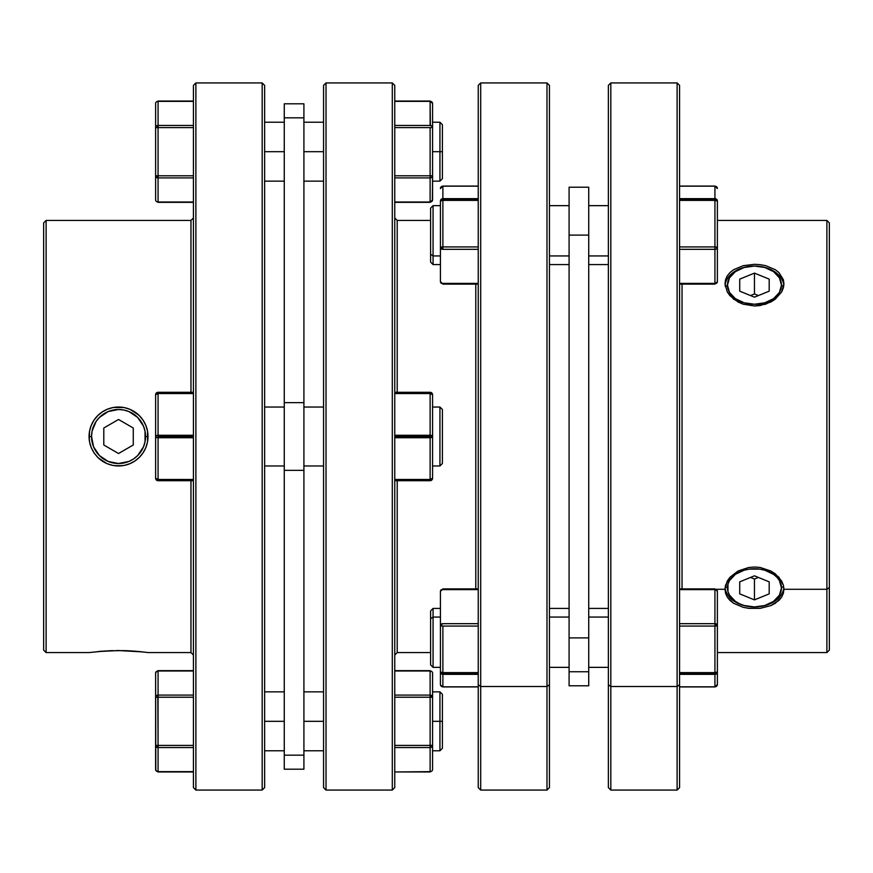 <?xml version="1.0" encoding="UTF-8"?>
<svg xmlns="http://www.w3.org/2000/svg" width="873" height="873" viewBox="0 0 873 873"><rect width="100%" height="100%" fill="white"/><g stroke="black" fill="none" stroke-linecap="round" stroke-linejoin="round"><path stroke-width="1.31" d="M433.063 255.942L430.607 254.207L430.607 262.118L430.607 254.207L433.063 255.942L433.063 264.574L433.063 255.942L440.429 255.942L433.063 255.942L433.063 205.646L433.063 255.942M433.063 617.058L440.429 617.058L433.063 617.058L433.063 608.426L433.063 617.058L430.607 618.793L433.063 617.058L433.063 667.354L433.063 617.058M430.607 610.882L430.607 618.793L430.607 610.882L433.063 608.426L440.429 608.426M478.24 672.614L442.884 672.614L442.884 673.716L478.24 673.716L442.884 673.716L442.884 674.349L478.24 674.349L442.884 674.349A2.455 2.368 180 0 1 440.429 671.981L440.429 591.337A2.455 1.735 0 0 1 442.884 589.602L478.24 589.602L442.884 589.602L442.884 588.882L442.884 589.602A2.455 1.735 180 0 0 440.429 591.337L440.429 684.454L440.429 671.981L441.149 673.65L442.884 674.349L442.884 626.061L478.24 626.061L442.884 626.061A2.455 0.633 180 0 1 440.429 625.417L442.884 626.061L442.884 672.614L440.429 671.981A2.455 0.633 -0 0 0 442.884 672.614L478.24 672.614M714.932 186.811L714.932 186.178L716.668 186.877L717.388 188.546A2.455 2.368 180 0 0 714.932 186.178L714.932 198.651A2.455 2.368 0 0 1 717.388 201.019L717.388 247.583L717.388 201.019A2.455 0.633 180 0 0 714.932 200.386L679.576 200.386L714.932 200.386L714.932 199.284L679.576 199.284L714.932 199.284L714.932 246.939A2.455 0.633 0 0 1 717.388 247.583L717.388 281.663L717.388 247.583A2.455 1.735 180 0 1 714.932 249.318L714.932 283.398A2.455 1.735 0 0 0 717.388 281.663A2.455 1.735 180 0 1 714.932 283.398L714.932 284.031M679.576 674.349L714.932 674.349L714.932 673.716L679.576 673.716L714.932 673.716L714.932 674.349L716.668 673.65L717.388 671.981L717.388 684.454L716.668 686.123L714.932 686.822A2.455 2.368 0 0 0 717.388 684.454L717.388 671.981L714.932 672.614L714.932 673.716L714.932 672.614A2.455 0.633 0 0 0 717.388 671.981L717.388 625.417L717.388 671.981A2.455 2.368 180 0 1 714.932 674.349L714.932 686.822L679.576 686.822L714.932 686.822L714.932 674.349L679.576 674.349M783.365 279.709L783.921 283.714L783.354 287.861L781.673 291.92L775.279 299.177L765.73 304.186L754.447 305.976L743.152 304.175L733.615 299.155L727.242 291.898L724.994 283.714L725.572 279.687L727.242 275.944L729.97 272.572L733.626 269.692L743.196 265.687L754.479 264.312L760.219 264.661L765.752 265.687L775.289 269.692L778.967 272.583L783.365 279.709L783.932 283.714L781.673 291.92L775.279 299.177L770.804 302.036L760.187 305.528L754.447 305.976L743.152 304.175L738.089 302.025L729.97 295.729L727.242 291.898L724.994 283.714L725.572 279.687L727.242 275.944L729.97 272.572L733.626 269.692L743.196 265.687L754.479 264.312L760.219 264.661L765.752 265.687L775.289 269.692L778.967 272.583L783.365 279.709M727.46 285.144L729.512 292.455L735.361 298.653L744.123 302.789L754.458 304.241L764.803 302.789L773.565 298.653L779.414 292.455L781.466 285.144L783.638 286.671L781.466 285.144L779.414 277.832L773.565 271.645L764.803 267.498L754.458 266.047L744.123 267.498L735.361 271.645L729.512 277.832L727.46 285.144A27.008 19.097 180 0 1 754.468 266.047A29.464 20.832 0 0 1 783.845 285.307A29.464 20.832 0 0 0 754.468 266.047L754.468 266.047A27.008 19.097 180 0 1 781.477 285.144M754.458 266.047A29.464 20.832 0 0 0 725.081 285.307A29.464 20.832 0 0 1 754.458 266.047L754.458 266.047M783.365 585.161L783.921 589.286L826.895 589.286L826.895 652.567L826.895 589.286L783.921 589.286L783.354 593.313L781.673 597.077L778.934 600.438L770.804 605.633L760.187 608.35L748.696 608.339L743.152 607.302L733.615 603.298L727.242 597.045L725.561 593.291L724.994 589.286L725.572 585.15L729.97 577.26L738.089 570.975L748.707 567.483L754.479 567.024L760.219 567.472L770.837 570.986L775.289 573.834L781.673 581.091L783.365 585.161L783.932 589.286L783.354 593.313L781.673 597.077L775.279 603.308L770.804 605.633L760.187 608.35L748.696 608.339L743.152 607.302L733.615 603.298L729.97 600.417L727.242 597.045L725.561 593.291L724.994 589.286L716.275 589.286L724.994 589.286L727.242 581.102L729.97 577.26L738.089 570.975L748.707 567.483L754.479 567.024L760.219 567.472L770.837 570.986L778.967 577.271L783.365 585.161M829.35 587.551L826.895 589.286L826.895 220.433L826.895 589.286L829.35 587.551L829.35 650.112L829.35 222.888L829.35 587.551M677.121 686.505L677.121 790.065L677.121 686.505L610.827 686.505L608.372 684.77L608.372 787.61L608.372 85.39L608.372 684.77L610.827 686.505L610.827 790.065L610.827 686.505L677.121 686.505L677.121 82.935L677.121 686.505L679.576 684.77L677.121 686.505M679.576 787.61L679.576 684.77L679.576 787.61L677.121 790.065L610.827 790.065L608.372 787.61M588.729 617.058L608.372 617.058L588.729 617.058M588.729 637.89L569.087 637.89L569.087 671.752L588.729 671.752L588.729 637.89L569.087 637.89L569.087 235.11L588.729 235.11L588.729 187.226L569.087 187.226L569.087 235.11L588.729 235.11L588.729 637.89L588.729 187.226L569.087 187.226L569.087 685.774L588.729 685.774L588.729 671.752L569.087 671.752L569.087 685.774L588.729 685.774L588.729 637.89M608.372 255.942L588.729 255.942L608.372 255.942M549.444 617.058L569.087 617.058L549.444 617.058M569.087 255.942L549.444 255.942L569.087 255.942M475.785 284.118L475.785 588.882L475.785 284.118M480.696 686.505L480.696 82.935L480.696 686.505L546.989 686.505L549.444 684.77L549.444 85.39L549.444 787.61L549.444 684.77L546.989 686.505L546.989 82.935L546.989 686.505L480.696 686.505L480.696 790.065L480.696 686.505L478.24 684.77L480.696 686.505M478.24 85.39L478.24 684.77L478.24 85.39L480.696 82.935L546.989 82.935L549.444 85.39M781.466 587.856L779.414 580.545L776.915 577.249L773.565 574.347L764.803 570.211L759.728 569.12L749.198 569.12L744.123 570.211L735.361 574.347L729.512 580.545L727.973 584.135L727.973 591.578L729.512 595.168L735.361 601.355L739.453 603.734L744.123 605.502L754.458 606.953A29.464 20.832 180 0 1 725.081 587.693A29.464 20.832 180 0 0 754.458 606.953L764.803 605.502L773.565 601.355L779.414 595.168L781.466 587.856L783.638 586.329L781.466 587.856A27.008 19.097 0 0 1 754.458 606.953A27.008 19.097 0 0 1 727.449 587.856L725.288 586.329L727.449 587.856M754.468 606.953L754.468 606.953A29.464 20.832 180 0 0 783.845 587.693A29.464 20.832 180 0 1 754.468 606.953M440.429 188.546L442.884 186.091L442.884 198.651L441.149 199.35L440.429 201.019A2.455 2.368 -0 0 1 442.884 198.651L478.24 198.651L442.884 198.651L442.884 199.284L478.24 199.284L442.884 199.284L442.884 200.386L478.24 200.386L442.884 200.386A2.455 0.633 180 0 0 440.429 201.019L440.429 247.583L440.429 201.019L442.884 200.386L442.884 186.178L478.24 186.178L442.884 186.178A2.455 2.368 180 0 0 440.429 188.546L441.149 186.877L442.884 186.178L442.884 186.811M727.449 285.144L725.288 286.671L727.449 285.144A27.008 19.097 180 0 0 754.458 304.241A27.008 19.097 180 0 0 781.466 285.144M439.937 465.964L442.393 463.508L442.393 409.492L439.937 407.036L439.937 465.964L439.937 407.036L432.572 407.036L439.937 407.036L442.393 409.492L442.393 463.508L439.937 465.964L432.572 465.964L439.937 465.964M430.367 125.472L430.116 101.355L430.116 125.461L431.851 126.083L432.572 127.589L432.572 103.483A2.455 2.128 180 0 0 430.116 101.355L394.76 101.355L430.116 101.028L394.76 101.028L430.116 101.028L432.386 102.676M439.937 721.316L432.572 721.316L439.937 721.316L439.937 750.78L439.937 721.316L442.393 721.316L439.937 721.316L439.937 691.853L439.937 721.316M442.393 748.325L442.393 721.316L442.393 748.325L439.937 750.78L432.572 750.78M430.116 771.972L394.76 771.972L430.116 771.645A2.455 2.128 0 0 0 432.572 769.517L432.572 745.411L432.572 769.517M158.068 435.267L156.332 435.627L158.068 435.267L158.068 479.473L193.424 479.473L158.068 479.473L158.068 437.733A2.455 1.233 180 0 1 155.612 436.5L155.612 478.24L158.068 480.696A2.455 2.455 0 0 1 155.612 478.24L155.612 436.5A2.455 1.222 -0 0 1 158.068 435.278L193.424 435.278L158.068 435.278L158.068 393.537L193.424 393.537L158.068 393.537L158.068 392.304L155.612 394.76L155.612 436.5L155.612 394.76A2.455 2.455 0 0 1 158.068 392.304L158.068 393.527A2.455 1.222 180 0 0 155.612 394.76L158.068 393.527M158.068 437.722L155.798 436.969L156.332 435.627L155.798 436.969L158.068 437.722L158.068 436.5L193.424 436.5L193.424 85.39L193.424 787.61L195.879 790.065L195.879 82.935L193.424 85.39L195.879 82.935L195.879 790.065L262.173 790.065L264.628 787.61L264.628 85.39L262.173 82.935L262.173 790.065L262.173 82.935L195.879 82.935L262.173 82.935L264.628 85.39L264.628 787.61L262.173 790.065L195.879 790.065L193.424 787.61L193.424 436.5L158.068 436.5L158.068 393.537M157.817 695.104L158.068 745.411L193.424 745.411L158.068 745.411L158.068 771.645L158.068 747.539A2.455 2.128 180 0 1 155.612 745.411L158.068 745.411L158.068 697.221L155.612 697.221L155.612 745.411L156.332 746.917L158.068 747.539L158.068 745.411L155.612 745.411L155.612 769.517A2.455 2.128 -0 0 0 158.068 771.645L193.424 771.645L158.068 771.972L193.424 771.972L158.068 771.972L155.798 770.324L155.612 673.116L156.332 671.61L158.068 670.988A2.455 2.128 180 0 0 155.612 673.116L155.612 697.221L158.068 697.221L158.068 695.094L156.332 695.716L155.612 697.221L156.332 695.716M158.068 101.028L193.424 101.028L158.068 101.355A2.455 2.128 180 0 0 155.612 103.483L155.612 127.589L155.612 103.483M89.646 442.284L89.068 436.5A29.464 29.464 0 0 0 91.327 447.805L89.646 442.284L89.068 436.5L89.635 430.749L91.327 425.206L94.033 420.131L97.711 415.657L102.163 412.012L107.248 409.284L112.781 407.604L118.521 407.036L124.293 407.604L129.804 409.273L134.911 412.001L139.374 415.668L143.03 420.12L145.758 425.216L147.428 430.727L148.006 436.5L147.439 442.24L145.758 447.773L143.03 452.869L139.385 457.321L134.911 460.988L129.848 463.705L124.304 465.396L118.553 465.964L112.813 465.396L107.27 463.727L102.196 461.009L97.721 457.343L94.066 452.901L91.327 447.816L89.646 442.284M147.995 436.5L147.439 442.24L145.758 447.773L143.03 452.869L139.385 457.321L134.911 460.988L129.848 463.705A29.464 29.464 0 0 0 118.532 407.036A29.464 29.464 0 0 0 89.068 436.5L91.534 436.5A27.008 27.008 0 0 1 118.532 409.492A27.008 27.008 0 0 1 145.551 436.5L147.995 436.5L145.551 436.5A27.008 27.008 0 0 1 118.532 463.508A27.008 27.008 0 0 1 91.534 436.5L93.586 446.834L99.435 455.597L108.197 461.457L118.532 463.508L128.877 461.457L133.547 458.958L137.639 455.597L143.488 446.834L145.027 441.771L145.027 431.229L143.488 426.166L137.639 417.403L128.877 411.543L123.802 410.015L118.532 409.492L108.197 411.543L99.435 417.403L96.085 421.495L92.047 431.229L91.534 436.5L89.068 436.5A29.464 29.464 0 0 0 91.327 447.805L94.066 452.901L97.721 457.343A29.464 29.464 0 0 0 124.293 465.396L118.553 465.964L112.813 465.396L107.27 463.727L102.196 461.009L97.721 457.343A29.464 29.464 0 0 0 124.293 465.396L129.848 463.705A29.464 29.464 0 0 0 118.532 407.036A29.464 29.464 0 0 0 89.068 436.5L89.635 430.749L91.327 425.206L94.033 420.131L97.711 415.657L102.163 412.012L107.248 409.284L112.781 407.604L118.521 407.036L124.293 407.604L129.804 409.273L134.911 412.001L139.374 415.668L143.03 420.12L145.758 425.216L147.428 430.727L147.995 436.5M124.326 465.385A29.464 29.464 0 0 0 129.826 463.716A29.464 29.464 0 0 1 124.326 465.385M89.068 652.567L46.105 652.567L43.65 650.112L43.65 222.888L46.105 220.433L190.969 220.433L190.969 392.304L190.969 220.433L193.424 217.977L190.969 220.433L46.105 220.433L46.105 652.567L46.105 220.433L43.65 222.888L43.65 650.112L46.105 652.567L89.068 652.567L105.971 650.92M102.228 651.171L99.598 651.389M112.89 650.625L110.62 650.691M118.63 650.549L116.458 650.56M107.335 650.843L123.53 650.603M129.881 650.854L126.247 650.691M97.711 651.564L118.521 650.549L143.03 651.945L134.104 651.116M139.385 651.564L147.995 652.567L190.969 652.567L190.969 480.696L190.969 652.567L148.006 652.567M190.969 652.567L193.424 655.023L190.969 652.567M130.339 409.502L138.916 415.221M125.243 407.811L128.888 408.913M113.337 407.495L123.726 407.495M108.165 408.924L111.908 407.789M102.196 411.991L106.735 409.502M264.628 151.684L284.271 151.684L264.628 151.684M284.271 721.316L264.628 721.316L284.271 721.316M303.913 769.2L284.271 769.2L303.913 769.2L303.913 755.167L284.271 755.167L284.271 470.351L303.913 470.351L303.913 402.649L284.271 402.649L284.271 117.833L303.913 117.833L303.913 103.811L303.913 402.649L284.271 402.649L284.271 470.351L303.913 470.351L303.913 755.167L284.271 755.167L284.271 769.2M264.628 465.964L284.271 465.964L264.628 465.964M284.271 407.036L264.628 407.036L284.271 407.036M303.913 151.684L323.556 151.684L303.913 151.684M323.556 721.316L303.913 721.316L323.556 721.316M303.913 465.964L323.556 465.964L303.913 465.964M323.556 407.036L303.913 407.036L323.556 407.036M394.76 217.977L397.215 220.433L430.607 220.433L397.215 220.433L397.215 392.304L397.215 220.433L394.76 217.977M397.215 652.567L394.76 655.023L397.215 652.567L430.607 652.567L397.215 652.567L397.215 480.696L397.215 652.567M392.304 82.935L394.76 85.39L394.76 436.5L430.116 436.5L394.76 436.5L394.76 787.61L392.304 790.065L326.011 790.065L323.556 787.61L323.556 85.39L326.011 82.935L392.304 82.935L326.011 82.935L326.011 790.065L392.304 790.065L392.304 82.935L392.304 790.065L394.76 787.61L394.76 85.39L392.304 82.935M439.937 151.684L442.393 151.684L442.393 124.675L442.393 151.684L439.937 151.684L439.937 122.22L439.937 151.684L432.572 151.684L439.937 151.684L439.937 181.148L439.937 151.684M430.116 437.733L430.116 479.473L430.116 437.733L394.76 437.733L430.116 437.733L430.116 435.278L394.76 435.278L430.116 435.278A2.455 1.222 0 0 1 432.572 436.5L432.572 478.24A2.455 2.455 0 0 1 430.116 480.696L430.116 479.463L430.116 480.696A2.455 2.455 0 0 0 432.572 478.24L430.116 479.463M118.532 419.487L133.263 427.999L133.263 445.001L118.532 453.513L103.8 445.001L103.8 427.999L118.532 419.487L133.263 427.999L133.263 445.001L118.532 453.513L103.8 445.001L103.8 427.999L118.532 419.487M105.993 409.841L104.16 410.779M109.998 408.302L108.296 408.87M114.232 407.353L112.846 407.593M124.239 407.593L122.886 407.364M128.789 408.88L127.087 408.302M134.879 461.02L132.925 462.21M125.254 465.189L129.073 464.01M98.169 457.79L106.735 463.498M394.76 480.696L430.116 480.696L394.76 480.696M430.116 479.473L394.76 479.473L430.116 479.473A2.455 1.222 0 0 0 432.572 478.24L432.572 436.5A2.455 1.233 180 0 1 430.116 437.722L432.572 436.5L430.116 435.267L430.116 437.722L432.572 436.5L432.572 394.76L432.572 436.5L430.116 435.267M394.76 393.537L430.116 393.537L430.116 435.278L430.116 392.304L394.76 392.304L430.116 392.304L430.116 393.527L432.572 394.76A2.455 1.222 180 0 0 430.116 393.537L394.76 393.537M432.572 394.76L430.116 392.304A2.455 2.455 0 0 1 432.572 394.76M442.393 178.692L442.393 151.684L442.393 178.692L439.937 181.148L432.572 181.148M326.011 790.065L326.011 82.935L323.556 85.39L323.556 787.61L326.011 790.065M303.913 103.811L284.271 103.811L284.271 117.833L303.913 117.833L303.913 769.189M284.271 103.811L284.271 769.189M111.853 465.2L109.987 464.698M122.864 465.647L114.199 465.647M131.103 463.148L130.361 463.487M128.909 464.076L127.109 464.687M129.848 650.843L139.374 651.564M102.25 411.947L98.158 415.221M97.383 415.995L94.197 419.902M93.706 420.644L91.556 424.671M91.228 425.446L89.963 429.32M89.963 429.33L89.744 430.269M89.526 431.371L89.297 440.123M89.297 440.134L89.526 441.662M89.744 442.753L91.228 447.565M91.567 448.351L93.738 452.41M94.208 453.131L97.383 457.016M134.824 461.053L138.938 457.758M139.702 456.994L142.877 453.109M143.368 452.367L145.529 448.296M145.856 447.543L147.341 442.72M147.559 441.618L147.548 431.349M147.33 430.247L145.856 425.457M145.529 424.693L143.358 420.622M142.866 419.891L139.691 415.995M124.293 650.625L129.804 650.843M158.515 127.742L155.612 127.589L155.612 199.884L155.612 127.589A2.455 2.128 -0 0 1 158.068 125.461L158.068 101.355L193.424 101.355L158.068 101.355L158.068 127.589L157.413 127.022L158.068 126.356M155.612 199.884A2.455 2.128 0 0 0 158.068 202.012L158.068 177.906A2.455 2.128 180 0 1 155.612 175.779L158.068 177.012L157.413 176.346L158.515 175.626M160.523 175.779L158.068 175.779L158.068 127.589L160.523 127.589M155.612 175.779L158.068 175.779L158.068 127.589L193.424 127.589L158.068 127.589M158.068 175.779L193.424 175.779L158.068 175.779L158.068 177.906L193.424 177.906L158.068 177.906L158.068 202.34L193.424 202.34M193.424 202.012L158.068 202.012L193.424 202.012M193.424 125.461L158.068 125.461L193.424 125.461M155.798 672.308L158.068 670.66L193.424 670.66M158.068 771.972L155.798 770.324M158.068 747.539L193.424 747.539L158.068 747.539L155.798 746.229M155.612 697.221L155.612 697.221A2.455 2.128 0 0 1 158.068 695.094L158.068 670.988L193.424 670.988L158.068 670.988L158.068 695.094L193.424 695.094L158.068 695.094M158.068 697.221L193.424 697.221L158.068 697.221M155.612 478.24A2.455 1.222 -0 0 0 158.068 479.463L155.612 478.24M158.068 480.696L158.068 479.463L158.068 480.696L193.424 480.696L158.068 480.696M193.424 392.304L158.068 392.304L193.424 392.304M158.068 437.733L193.424 437.733L158.068 437.733M432.572 673.116L432.572 697.221L432.572 673.116A2.455 2.128 180 0 0 430.116 670.988L394.76 670.988L430.116 670.988L430.116 695.094L394.76 695.094L430.116 695.094A2.455 2.128 0 0 1 432.572 697.221L432.572 745.411A2.455 2.128 180 0 1 430.116 747.539L430.116 771.645L430.116 745.411L394.76 745.411L430.116 745.411L430.771 745.979L430.116 746.644M394.76 747.539L430.116 747.539L394.76 747.539M429.669 745.258L432.572 745.411L432.572 697.221L430.116 695.988L430.771 696.654L430.116 697.221L394.76 697.221L430.116 697.221L430.116 745.411L427.661 745.411M427.661 697.221L430.116 697.221L430.116 670.66L394.76 670.66M432.572 697.221L429.669 697.374M430.116 697.221L430.116 745.411M442.393 694.308L442.393 721.316L442.393 694.308L439.937 691.853L432.572 691.853M430.367 177.896L431.851 177.284L432.572 175.779L432.386 176.597M432.386 126.771L432.572 127.589L432.386 126.771M431.851 201.39L430.116 202.34L394.76 202.012L430.116 202.012A2.455 2.128 -0 0 0 432.572 199.884L431.851 201.39M432.386 200.692L432.572 175.779A2.455 2.128 180 0 1 430.116 177.906L430.116 202.012L430.116 175.779L430.116 177.906L394.76 177.906L430.116 177.906M430.116 125.461L394.76 125.461L430.116 125.461A2.455 2.128 0 0 1 432.572 127.589L430.116 127.589L432.572 127.589L432.572 175.779L394.76 175.779L432.572 175.779L432.572 103.483L430.116 101.028M430.116 127.589L430.116 175.779L430.116 127.589L394.76 127.589L430.116 127.589M432.572 175.779L432.572 199.884L430.116 202.34L394.76 202.34M140.989 451.505L137.639 455.597M103.527 458.958L99.435 455.597M96.085 421.495L99.435 417.403M133.547 414.042L137.639 417.403M739.726 279.131L754.458 273.118L769.189 279.131L769.189 291.156L754.458 297.169L739.726 291.156L739.726 279.131L754.458 273.118L754.458 293.95L750.518 295.565L754.458 293.95L754.458 273.118L769.189 279.131L769.189 291.156L754.458 297.169L739.726 291.156L739.726 279.131M758.408 295.565L754.458 293.95L758.408 295.565M442.884 249.318L478.24 249.318L442.884 249.318A2.455 1.735 180 0 1 440.429 247.583L440.429 281.663L440.429 247.583L442.884 249.318L442.884 200.386L442.884 249.318M478.24 283.398L442.884 283.398L442.884 284.118L440.429 281.663A2.455 1.735 0 0 0 442.884 283.398L478.24 283.398M478.24 246.939L442.884 246.939L440.429 247.583A2.455 0.633 -0 0 1 442.884 246.939L478.24 246.939M478.24 284.118L442.884 284.118L440.429 281.663L441.149 283.332M442.884 284.031L442.884 283.398M739.726 581.844L754.458 575.831L769.189 581.844L769.189 593.869L754.458 599.882L739.726 593.869L739.726 581.844L754.458 575.831L769.189 581.844L769.189 593.869L754.458 599.882L739.726 593.869L739.726 581.844M727.46 587.856A27.008 19.097 0 0 1 754.468 568.76A27.008 19.097 0 0 1 781.477 587.856M750.518 577.435L754.458 579.05L754.458 599.882L754.458 579.05L758.408 577.435L754.458 579.05L750.518 577.435M549.444 787.61L546.989 790.065L546.989 686.505L546.989 790.065L480.696 790.065L478.24 787.61L478.24 684.77L478.24 787.61M679.576 85.39L679.576 684.77L679.576 85.39L677.121 82.935L610.827 82.935L610.827 686.505L610.827 82.935L608.372 85.39M682.031 284.118L682.031 588.882L682.031 284.118M679.576 588.882L714.932 588.882L717.388 591.337A2.455 1.735 180 0 0 714.932 589.602L714.932 588.882L717.388 591.337L717.388 625.417L714.932 623.682L714.932 626.061L717.388 625.417L717.388 591.337L716.668 589.668M714.932 589.602L714.932 623.682A2.455 1.735 0 0 1 717.388 625.417A2.455 0.633 180 0 1 714.932 626.061L714.932 672.614L679.576 672.614L714.932 672.614L714.932 623.682L679.576 623.682L714.932 623.682L714.932 589.602L679.576 589.602L714.932 589.602M679.576 626.061L714.932 626.061L679.576 626.061M717.388 188.546L714.932 186.091L679.576 186.091L714.932 186.091L679.576 186.178L714.932 186.178L714.932 199.284L714.932 198.651L716.668 199.35L717.388 201.019L714.932 200.386L714.932 249.318A2.455 1.735 0 0 0 717.388 247.583L714.932 246.939L679.576 246.939L714.932 246.939L714.932 283.398L679.576 283.398L714.932 283.398L714.932 284.118L679.576 284.118M716.668 283.332L717.388 281.663L714.932 284.118M714.932 198.651L679.576 198.651L714.932 198.651M679.576 249.318L714.932 249.318L679.576 249.318M442.884 686.189L442.884 686.822L478.24 686.822L442.884 686.822L442.884 674.349L442.884 686.909L478.24 686.909M478.24 623.682L442.884 623.682L440.429 625.417A2.455 1.735 0 0 1 442.884 623.682L478.24 623.682M440.614 685.36L440.429 684.454A2.455 2.368 -0 0 0 442.884 686.822L440.614 685.36M441.149 589.668L440.429 591.337L442.884 588.969M430.607 664.899L430.607 618.793L430.607 664.899L433.063 667.354L440.429 667.354L433.063 667.354M440.429 255.942L440.429 247.583M430.607 208.101L430.607 254.207L430.607 208.101L433.063 205.646L440.429 205.646L433.063 205.646M440.429 264.574L433.063 264.574L430.607 262.118M717.388 652.567L826.895 652.567L829.35 650.112M608.372 608.426L588.729 608.426M608.372 264.574L588.729 264.574M569.087 608.426L549.444 608.426M569.087 264.574L549.444 264.574M264.628 122.22L284.271 122.22M264.628 750.78L284.271 750.78M303.913 122.22L323.556 122.22M303.913 750.78L323.556 750.78M432.572 122.22L439.937 122.22L442.393 124.675M303.913 691.853L323.556 691.853M303.913 181.148L323.556 181.148M264.628 691.853L284.271 691.853M264.628 181.148L284.271 181.148M442.818 186.091L478.24 186.091M569.087 205.646L549.444 205.646L569.087 205.646M569.087 667.354L549.444 667.354L569.087 667.354M608.372 205.646L588.729 205.646L608.372 205.646M608.372 667.354L588.729 667.354L608.372 667.354M717.388 220.433L826.895 220.433L829.35 222.888M714.932 686.909L717.388 684.454L714.932 686.909L679.576 686.909M440.516 685.076L442.884 686.909M442.884 588.882L478.24 588.882M440.538 685.185L441.127 686.167"/></g></svg>
